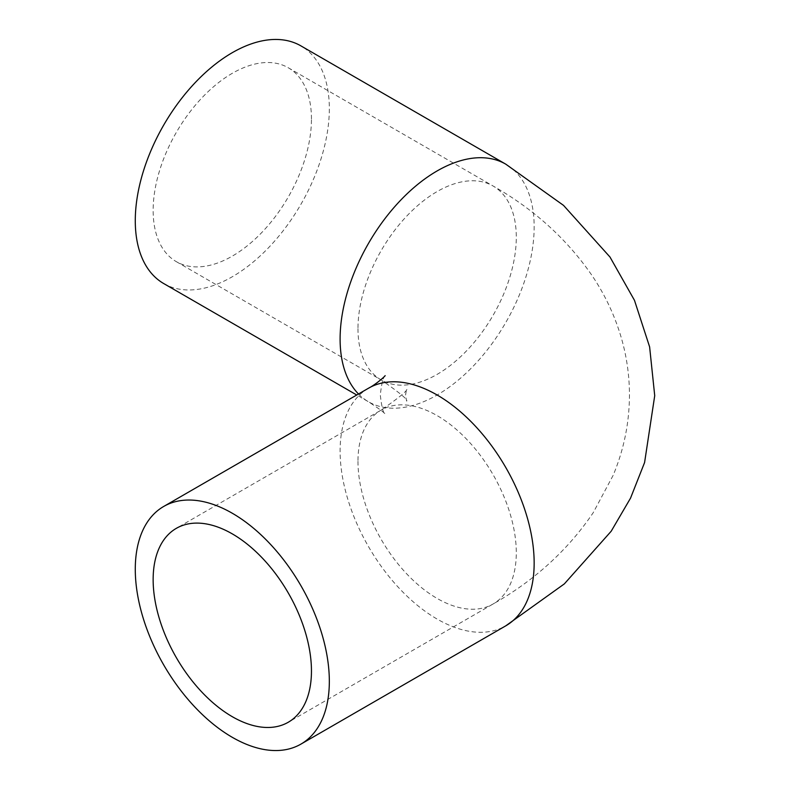 <?xml version="1.0" encoding="UTF-8"?>
<svg xmlns="http://www.w3.org/2000/svg" width="790" height="790" viewBox="0 0 790 790"><rect width="100%" height="100%" fill="white"/><g stroke="black" fill="none" stroke-linecap="round" stroke-linejoin="round"><path stroke-width="0.59" stroke-dasharray="3.95 2.96" d="M311.457 119.014A111.953 64.632 120 0 0 288.281 67.762A111.953 64.632 120 0 0 176.328 132.394A111.953 64.632 120 0 0 176.328 261.658A111.953 64.632 120 0 0 262.596 231.668A111.953 64.632 120 0 0 311.457 119.014M163.698 283.541A137.213 79.217 120 0 0 300.911 204.324A137.213 79.217 120 0 0 300.911 45.879M357.969 461.33A111.953 64.632 -120 0 0 406.84 573.994A111.953 64.632 -120 0 0 493.108 603.985A111.953 64.632 -120 0 0 516.295 552.733A111.953 64.632 -120 0 0 467.423 440.07A111.953 64.632 -120 0 0 381.155 410.079A111.953 64.632 -120 0 0 357.969 461.33M357.969 328.67A111.953 64.632 120 0 0 381.155 379.921A111.953 64.632 120 0 0 467.423 349.931A111.953 64.632 120 0 0 516.295 237.267A111.953 64.632 120 0 0 493.108 186.015A111.953 64.632 120 0 0 406.84 216.006A111.953 64.632 120 0 0 357.969 328.67M368.525 388.206A137.213 79.217 -120 0 0 340.105 451.021A137.213 79.217 -120 0 0 399.997 589.103A137.213 79.217 -120 0 0 505.738 625.858M358.492 393.993A137.213 79.217 120 0 0 368.525 401.794A137.213 79.217 120 0 0 505.738 322.577A137.213 79.217 120 0 0 505.738 164.142M176.328 261.658L381.155 379.921C399.997 393.005 408.479 400.076 406.613 401.132L405.556 395L406.613 388.868C408.479 389.924 399.997 396.995 381.155 410.079L176.328 528.342M288.281 67.762L493.108 186.015C534.05 209.281 567.082 239.212 592.214 275.799C605.249 295.213 615.015 316.109 621.503 338.495C626.835 357.149 629.482 376.188 629.452 395.612C629.265 423.292 623.814 449.895 613.109 475.412L593.27 512.601C568.059 549.919 534.662 580.383 493.108 603.985L288.281 722.238M385.145 375.625C383.249 376.791 381.629 383.249 380.296 395C381.629 406.751 383.249 413.209 385.145 414.375C385.727 413.674 380.188 409.487 368.525 401.794L356.754 395"/><path stroke-width="1.19" d="M311.457 670.987A111.953 64.632 60 0 1 288.281 722.238A111.953 64.632 60 0 1 176.328 657.606A111.953 64.632 60 0 1 176.328 528.342A111.953 64.632 60 0 1 262.596 558.332A111.953 64.632 60 0 1 311.457 670.987M135.278 569.274A137.213 79.217 -120 0 0 195.169 707.356A137.213 79.217 -120 0 0 300.911 744.121A137.213 79.217 -120 0 0 300.911 585.676A137.213 79.217 -120 0 0 163.698 506.459A137.213 79.217 -120 0 0 135.278 569.274M163.698 506.459L368.525 388.206A137.213 79.217 -120 0 1 505.738 467.423A137.213 79.217 -120 0 1 505.738 625.858L564.356 583.879L611.193 531.226L630.529 498.154L644.591 462.515L654.722 395.681L649.617 346.899L634.469 300.319L609.969 257.007L563.546 205.4L505.738 164.142L300.911 45.879A137.213 79.217 120 0 0 195.169 82.644A137.213 79.217 120 0 0 135.278 220.726A137.213 79.217 120 0 0 163.698 283.541L356.754 395M505.738 164.142A137.213 79.217 120 0 0 399.997 200.897A137.213 79.217 120 0 0 340.105 338.979A137.213 79.217 120 0 0 358.492 393.993M505.738 625.858L300.911 744.121M368.525 388.206C374.944 385.066 384.928 376.514 385.145 375.625"/></g></svg>
